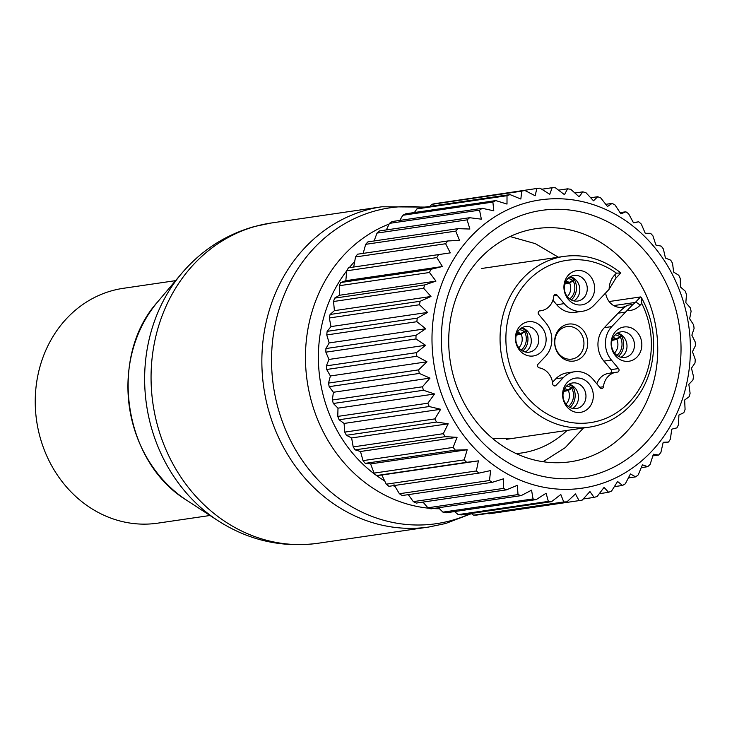 <?xml version="1.0" encoding="UTF-8"?>
<svg xmlns="http://www.w3.org/2000/svg" width="732" height="732" viewBox="0 0 732 732"><rect width="100%" height="100%" fill="white"/><g stroke="black" fill="none" stroke-linecap="round" stroke-linejoin="round"><path stroke-width="1.1" d="M210.02 515.493L157.737 523.16A118.675 104.978 -98.3 0 1 37.725 427.25A118.675 104.978 -98.3 0 1 112.261 290.631A118.675 104.978 -98.3 0 1 123.296 288.317L175.579 280.649M639.841 353.135A17.303 15.308 -98.3 0 1 618.924 358.854A17.303 15.308 -98.3 0 1 613.105 335.11A17.303 15.308 -98.3 0 1 634.022 329.391A17.303 15.308 -98.3 0 1 639.841 353.135M632.988 351.378A12.947 11.456 -98.3 0 1 624.872 357.445A12.947 11.456 -98.3 0 1 613.581 351.662A12.947 11.456 -98.3 0 1 612.986 337.891A12.947 11.456 -98.3 0 1 621.111 331.825A12.947 11.456 -98.3 0 1 632.402 337.608A12.947 11.456 -98.3 0 1 632.988 351.378M586.826 272.999A17.303 15.308 -98.3 0 1 592.655 296.744A17.303 15.308 -98.3 0 1 571.729 302.462A17.303 15.308 -98.3 0 1 565.909 278.718A17.303 15.308 -98.3 0 1 586.826 272.999M581.437 277.227A12.947 11.456 -98.3 0 1 587.101 290.933A12.947 11.456 -98.3 0 1 577.676 301.053A12.947 11.456 -98.3 0 1 570.146 299.26A12.947 11.456 -98.3 0 1 564.482 285.553A12.947 11.456 -98.3 0 1 573.915 275.433A12.947 11.456 -98.3 0 1 581.437 277.227M517.396 329.839A17.303 15.308 -98.3 0 1 538.313 324.12A17.303 15.308 -98.3 0 1 544.141 347.865A17.303 15.308 -98.3 0 1 523.224 353.583A17.303 15.308 -98.3 0 1 517.396 329.839M517.277 332.621A12.947 11.456 -98.3 0 1 525.402 326.554A12.947 11.456 -98.3 0 1 536.693 332.337A12.947 11.456 -98.3 0 1 537.288 346.099A12.947 11.456 -98.3 0 1 529.163 352.174A12.947 11.456 -98.3 0 1 517.872 346.392A12.947 11.456 -98.3 0 1 517.277 332.621M570.42 409.975A17.303 15.308 -98.3 0 1 564.592 386.231A17.303 15.308 -98.3 0 1 585.509 380.512A17.303 15.308 -98.3 0 1 591.337 404.256A17.303 15.308 -98.3 0 1 570.42 409.975M568.837 406.772A12.947 11.456 -98.3 0 1 563.173 393.057A12.947 11.456 -98.3 0 1 572.598 382.946A12.947 11.456 -98.3 0 1 580.128 384.739A12.947 11.456 -98.3 0 1 585.792 398.446A12.947 11.456 -98.3 0 1 576.359 408.566A12.947 11.456 -98.3 0 1 568.837 406.772M617.479 333.087A12.947 11.456 -98.3 0 1 625.521 352.467A12.947 11.456 -98.3 0 1 621.029 357.28M570.283 276.696A12.947 11.456 -98.3 0 1 573.97 278.316A12.947 11.456 -98.3 0 1 579.808 289.881A12.947 11.456 -98.3 0 1 573.833 300.889M521.779 327.817A12.947 11.456 -98.3 0 1 529.822 347.197A12.947 11.456 -98.3 0 1 525.32 352M568.974 384.209A12.947 11.456 -98.3 0 1 572.653 385.828A12.947 11.456 -98.3 0 1 578.5 397.394A12.947 11.456 -98.3 0 1 572.516 408.392M585.591 352.312A18.684 16.525 81.7 0 0 579.296 326.682A18.684 16.525 81.7 0 0 556.723 332.859A18.684 16.525 81.7 0 0 563.009 358.479A18.684 16.525 81.7 0 0 585.591 352.312M582.068 351.406A16.443 14.539 81.7 0 0 581.025 333.472A16.443 14.539 81.7 0 0 566.028 326.756A16.443 14.539 81.7 0 0 556.659 334.286A16.443 14.539 81.7 0 0 557.144 351.314A16.443 14.539 81.7 0 0 570.786 359.22A16.443 14.539 81.7 0 0 582.068 351.406M596.845 383.87A17.266 15.271 81.7 0 1 608.695 373.357L616.161 372.259A17.266 15.271 81.7 0 1 617.305 372.14A2.159 1.912 81.7 0 0 618.513 368.544L611.385 360.025A23.735 20.999 -98.3 0 1 611.787 326.582L625.531 312.107A64.736 57.261 -98.3 0 1 627.022 310.588L632.988 304.411A16.186 14.32 -98.3 0 0 635.349 302.417L613.709 305.592M611.385 360.025L603.909 361.123A23.735 20.999 -98.3 0 1 604.321 327.671L618.055 313.195L625.531 312.107M603.909 361.123L611.037 369.642A2.159 1.912 81.7 0 1 610.397 373.1M616.161 372.259A17.266 15.271 81.7 0 0 603.461 386.734A2.159 1.912 81.7 0 1 600.185 387.85L593.057 379.341A23.735 20.999 81.7 0 0 574.519 371.755A23.735 20.999 81.7 0 0 563.283 377.694L555.954 385.416L553.804 385.737M574.519 371.755L567.053 372.853A23.735 20.999 81.7 0 0 555.817 378.792L552.514 382.278M539.649 310.88L539.932 310.835A2.159 1.912 81.7 0 0 538.734 314.431L545.862 322.949A23.735 20.999 81.7 0 1 545.45 356.393L538.13 364.115A2.159 1.912 81.7 0 0 539.237 367.839A17.266 15.271 81.7 0 1 552.715 383.934A2.159 1.912 81.7 0 0 555.954 385.416M539.932 310.835A17.266 15.271 81.7 0 0 541.076 310.716A17.266 15.271 81.7 0 0 553.785 296.24A2.159 1.912 81.7 0 1 557.061 295.124L564.189 303.634A23.735 20.999 81.7 0 0 582.718 311.219A23.735 20.999 81.7 0 0 593.963 305.281L607.697 290.805A64.736 57.261 81.7 0 0 609.143 289.222A20.496 18.135 -98.3 0 1 614.651 275.003L616.426 273.137L620.526 273.009M564.189 303.634L556.713 304.732L552.925 300.202M556.713 304.732A23.735 20.999 81.7 0 0 575.251 312.308L582.718 311.219M640.546 296.936L635.349 302.417A4.319 1.656 -136.5 0 1 640.006 305.308L641.781 303.441L641.351 297.485L640.546 296.936L609.125 301.538M506.507 439.292L589.15 427.177A86.312 76.348 -98.3 0 1 513.901 388.637A86.312 76.348 -98.3 0 1 509.939 296.844A86.312 76.348 -98.3 0 1 564.107 256.383C584.703 253.693 603.616 259.201 620.837 272.926L615.786 278.27L609.143 289.222M605.648 292.965A16.186 14.32 81.7 0 0 622.209 307.266A16.186 14.32 81.7 0 0 624.094 306.845A16.186 14.32 81.7 0 0 627.507 305.217A64.736 57.261 81.7 0 0 618.055 313.195M565.223 282.772L569.258 282.479L574.217 279.313A16.186 14.109 85.9 0 0 569.734 277.035M573.019 280.576A14.356 12.526 85.9 0 0 567.959 278.499M569.258 282.479A11.868 10.349 85.9 0 0 565.964 281.18M573.961 279.578L574.364 279.487A16.186 14.494 -103 0 1 571.308 299.946M574.364 279.487L573.165 280.749A14.356 12.856 -103 0 1 569.706 298.949M573.165 280.749L569.633 282.936A11.868 10.623 -103 0 1 567.309 296.616M569.633 282.936L564.802 284.043M516.719 333.893L520.745 333.6L525.713 330.434A16.186 14.109 85.9 0 0 521.221 328.156M524.515 331.697A14.356 12.526 85.9 0 0 519.446 329.61M520.745 333.6A11.868 10.349 85.9 0 0 517.451 332.291M525.457 330.699L525.86 330.608A16.186 14.494 -103 0 1 522.794 351.067M525.86 330.608L524.661 331.87A14.356 12.856 -103 0 1 521.202 350.07M524.661 331.87L521.129 334.048A11.868 10.623 -103 0 1 518.805 347.727M521.129 334.048L516.298 335.165M563.914 390.284L567.941 389.991L572.909 386.825A16.186 14.109 85.9 0 0 568.416 384.547M571.71 388.088A14.356 12.526 85.9 0 0 566.641 386.002M567.941 389.991A11.868 10.349 85.9 0 0 564.647 388.683M572.653 387.091L573.055 386.999A16.186 14.494 -103 0 1 569.99 407.459M573.055 386.999L571.857 388.262A14.356 12.856 -103 0 1 568.398 406.461M571.857 388.262L568.325 390.44A11.868 10.623 -103 0 1 566.001 404.119M568.325 390.44L563.494 391.556M612.419 339.163L616.454 338.87L621.413 335.704A16.186 14.109 85.9 0 0 616.93 333.426M620.214 336.967A14.356 12.526 85.9 0 0 615.154 334.89M616.454 338.87A11.868 10.349 85.9 0 0 613.16 337.571M621.157 335.97L621.559 335.878A16.186 14.494 -103 0 1 618.503 356.338M621.559 335.878L620.361 337.141A14.356 12.856 -103 0 1 616.902 355.34M620.361 337.141L616.829 339.328A11.868 10.623 -103 0 1 614.505 353.007M616.829 339.328L611.998 340.435M692.463 351.726L695.4 345.696A157.517 139.336 81.7 0 0 695.263 342.073L691.859 335.183L694.092 328.403A157.517 139.336 -98.3 0 0 693.607 324.807L689.636 318.749L691.109 311.31A157.517 139.336 -98.3 0 0 690.276 307.779L685.829 302.636L686.479 294.63A157.517 139.336 -98.3 0 0 685.308 291.208L680.476 287.017L680.257 278.544A157.517 139.336 -98.3 0 0 679.259 276.348A157.517 139.336 -98.3 0 0 678.765 275.278L673.65 272.103L672.534 263.273A157.517 139.336 -98.3 0 0 670.732 260.199L665.443 258.057L663.384 248.999A157.517 139.336 -98.3 0 0 661.298 246.144L655.927 245.064L652.935 235.878A157.517 139.336 -98.3 0 0 650.592 233.298L645.249 233.279L641.296 224.084A157.517 139.336 -98.3 0 0 638.725 221.796L633.509 222.839L628.623 213.753A157.517 139.336 -98.3 0 0 625.86 211.786L620.873 213.872L615.072 205.015A157.517 139.336 -98.3 0 0 612.135 203.395L607.487 206.497L600.789 197.969A157.517 139.336 -98.3 0 0 597.724 196.725L593.506 200.788L585.966 192.708A157.517 139.336 -98.3 0 0 582.809 191.848L579.113 196.826L570.777 189.304A157.517 139.336 -98.3 0 0 567.565 188.829L564.463 194.657L555.396 187.776A157.517 139.336 -98.3 0 0 552.175 187.703L549.759 194.3L540.024 188.161A157.517 139.336 -98.3 0 0 536.831 188.481L535.156 195.764L524.844 190.448A157.517 139.336 -98.3 0 0 521.715 191.162L520.855 199.04L510.039 194.602A157.517 139.336 -98.3 0 0 507.011 195.709L507.002 204.072L495.793 200.586A157.517 139.336 -98.3 0 0 492.892 202.069L493.789 210.807L482.269 208.318A157.517 139.336 -98.3 0 0 479.542 210.157L481.363 219.17L469.633 217.715A157.517 139.336 -98.3 0 0 467.117 219.875L469.88 229.043L458.049 228.649A157.517 139.336 -98.3 0 0 455.771 231.12L459.476 240.325L447.645 240.993A157.517 139.336 -98.3 0 0 445.632 243.738L450.29 252.869L438.56 254.599A157.517 139.336 -98.3 0 0 436.83 257.591L442.412 266.521L430.892 269.303A157.517 139.336 -98.3 0 0 429.474 272.496L435.952 281.115L424.734 284.922A157.517 139.336 -98.3 0 0 423.654 288.28L430.983 296.478L420.177 301.264A157.517 139.336 -98.3 0 0 419.427 304.759L427.57 312.427L417.258 318.136A157.517 139.336 -98.3 0 0 416.865 321.714L425.75 328.76L416.023 335.338A157.517 139.336 -98.3 0 0 415.977 338.953L425.548 345.284L416.481 352.65A157.517 139.336 -98.3 0 0 416.792 356.264L426.966 361.8L418.631 369.87A157.517 139.336 -98.3 0 0 419.299 373.439L429.986 378.105L422.446 386.789A157.517 139.336 -98.3 0 0 423.453 390.266L434.57 393.99L427.881 403.195A157.517 139.336 -98.3 0 0 429.217 406.544L440.664 409.28L434.863 418.887A157.517 139.336 -98.3 0 0 436.51 422.071L448.194 423.782L443.308 433.692A157.517 139.336 -98.3 0 0 445.257 436.656L457.07 437.324L453.126 447.408A157.517 139.336 -98.3 0 0 455.341 450.134L467.19 449.732L464.189 459.888A157.517 139.336 -98.3 0 0 466.65 462.322L478.408 460.858L476.358 470.969A157.517 139.336 -98.3 0 0 479.03 473.092L490.614 470.575L489.498 480.512A157.517 139.336 -98.3 0 0 492.352 482.306L503.653 478.765L503.433 488.418A157.517 139.336 -98.3 0 0 506.434 489.854L517.35 485.316L518.009 494.576A157.517 139.336 -98.3 0 0 521.12 495.637L531.56 490.156L533.033 498.922A157.517 139.336 -98.3 0 0 536.227 499.59L546.109 493.231L548.341 501.393A157.517 139.336 -98.3 0 0 551.562 501.667L560.803 494.493L563.741 501.96A157.517 139.336 -98.3 0 0 566.952 501.841L575.48 493.935L579.039 500.624A157.517 139.336 -98.3 0 0 582.205 500.102L589.955 491.565L594.055 497.394A157.517 139.336 -98.3 0 0 597.147 496.488L604.056 487.402L608.603 492.316A157.517 139.336 -98.3 0 0 611.577 491.026L617.607 481.51L622.511 485.453A157.517 139.336 -98.3 0 0 625.329 483.797L630.444 473.952L635.614 476.871A157.517 139.336 -98.3 0 0 638.231 474.876L642.412 464.82L647.738 466.696A157.517 139.336 -98.3 0 0 650.135 464.372L653.374 454.224L658.745 455.039A157.517 139.336 -98.3 0 0 660.895 452.422L663.192 442.293L668.508 442.046A157.517 139.336 -98.3 0 0 670.384 439.173L671.738 429.181L676.899 427.872A157.517 139.336 -98.3 0 0 678.473 424.77L678.912 415.035L683.825 412.683A157.517 139.336 -98.3 0 0 685.079 409.398L684.64 400.029L689.187 396.68A157.517 139.336 -98.3 0 0 690.102 393.249L688.83 384.346L692.929 380.045A157.517 139.336 -98.3 0 0 693.506 376.504L691.456 368.178L695.016 362.981A157.517 139.336 -98.3 0 0 695.235 359.375L692.463 351.726M488.143 513.397L488.93 513.837L579.039 500.624M471.143 513.461L473.631 515.172A157.517 139.336 81.7 0 0 476.843 515.053L566.952 501.841M454.545 511.567L458.232 514.605A157.517 139.336 81.7 0 0 461.453 514.88L551.562 501.667M438.459 507.761L442.924 512.135A157.517 139.336 81.7 0 0 446.117 512.803L536.227 499.59M422.995 502.088L427.9 507.788A157.517 139.336 81.7 0 0 431.011 508.85L521.12 495.637M408.282 494.64L413.324 501.63A157.517 139.336 81.7 0 0 416.325 503.067L506.434 489.854M394.036 484.74L399.388 493.734A157.517 139.336 81.7 0 0 402.243 495.527L492.352 482.306M440.664 409.28L344.086 423.444L344.754 432.109A157.517 139.336 81.7 0 0 346.401 435.284L351.616 437.946L353.199 446.904A157.517 139.336 81.7 0 0 355.148 449.869L360.492 451.488L363.017 460.629A157.517 139.336 81.7 0 0 365.231 463.347L370.602 463.896L374.079 473.101A157.517 139.336 81.7 0 0 376.541 475.544L381.83 475.022L386.249 484.181A157.517 139.336 81.7 0 0 388.921 486.313L479.03 473.092M675.435 280.704A145.65 128.841 -98.3 0 1 621.587 474.83A145.65 128.841 -98.3 0 1 446.959 407.376A145.65 128.841 -98.3 0 1 500.807 213.259A145.65 128.841 -98.3 0 1 675.435 280.704M663.064 442.842L668.508 442.046M652.853 455.908L658.745 455.039M641.25 467.647L647.738 466.696M628.385 477.932L635.614 476.871M614.368 486.643L622.511 485.453M599.288 493.688L608.603 492.316M583.23 498.986L594.055 497.394M473.631 515.172L563.741 501.96M458.232 514.605L548.341 501.393M442.924 512.135L533.033 498.922M427.9 507.788L518.009 494.576M413.324 501.63L503.433 488.418M399.388 493.734L489.498 480.512M386.249 484.181L476.358 470.969M381.83 475.022L478.408 460.858M376.541 475.544L466.65 462.322M374.079 473.101L464.189 459.888M370.602 463.896L467.19 449.732M365.231 463.347L455.341 450.134M363.017 460.629L453.126 447.408M360.492 451.488L457.07 437.324M355.148 449.869L445.257 436.656M353.199 446.904L443.308 433.692M351.616 437.946L448.194 423.782M346.401 435.284L436.51 422.071M344.754 432.109L434.863 418.887M447.645 240.993L357.536 254.205A157.517 139.336 81.7 0 0 355.523 256.959L353.702 267.034L348.45 267.811A157.517 139.336 81.7 0 0 346.721 270.803L345.833 280.685L340.783 282.515A157.517 139.336 81.7 0 0 339.364 285.709L339.373 295.28L334.625 298.134A157.517 139.336 81.7 0 0 333.545 301.502L334.405 310.652L330.068 314.476A157.517 139.336 81.7 0 0 329.318 317.972L330.992 326.591L327.149 331.349A157.517 139.336 81.7 0 0 326.756 334.936L329.171 342.924L325.914 348.551A157.517 139.336 81.7 0 0 325.868 352.174L328.97 359.449L326.371 365.863A157.517 139.336 81.7 0 0 326.682 369.486L330.388 375.964L328.522 383.083A157.517 139.336 81.7 0 0 329.18 386.661L333.408 392.27L332.337 400.001A157.517 139.336 81.7 0 0 333.344 403.488L337.992 408.154L337.772 416.407A157.517 139.336 81.7 0 0 339.108 419.756L429.217 406.544M363.163 253.382A136.207 120.487 -98.3 0 1 363.2 253.345L365.661 244.332L455.771 231.12M458.049 228.649L367.94 241.862A157.517 139.336 81.7 0 0 365.661 244.332M374.116 240.956L377.007 233.096L467.117 219.875M469.633 217.715L379.524 230.928A157.517 139.336 81.7 0 0 377.007 233.096M386.359 229.93L389.433 223.37L479.542 210.157M482.269 208.318L392.16 221.54A157.517 139.336 81.7 0 0 389.433 223.37M399.818 220.414L402.783 215.281L492.892 202.069M495.793 200.586L405.684 213.799A157.517 139.336 81.7 0 0 402.783 215.281M414.376 212.527L416.901 208.922L507.011 195.709M510.039 194.602L419.93 207.824A157.517 139.336 81.7 0 0 416.901 208.922M429.949 206.351L431.606 204.374L521.715 191.162M524.844 190.448L434.735 203.661A157.517 139.336 81.7 0 0 431.606 204.374M446.483 201.94L536.831 188.481M344.086 423.444L339.108 419.756M502.308 459.001A135.072 119.481 81.7 0 0 665.562 414.367A135.072 119.481 81.7 0 0 620.086 229.079A135.072 119.481 81.7 0 0 456.832 273.713A135.072 119.481 81.7 0 0 502.308 459.001M337.992 408.154L434.57 393.99M337.772 416.407L427.881 403.195M333.344 403.488L423.453 390.266M332.337 400.001L422.446 386.789M333.408 392.27L429.986 378.105M329.18 386.661L419.299 373.439M328.522 383.083L418.631 369.87M330.388 375.964L426.966 361.8M326.682 369.486L416.792 356.264M326.371 365.863L416.481 352.65M328.97 359.449L425.548 345.284M325.868 352.174L415.977 338.953M325.914 348.551L416.023 335.338M329.171 342.924L425.75 328.76M326.756 334.936L416.865 321.714M327.149 331.349L417.258 318.136M330.992 326.591L427.57 312.427M329.318 317.972L419.427 304.759M330.068 314.476L420.177 301.264M334.405 310.652L430.983 296.478M333.545 301.502L423.654 288.28M334.625 298.134L424.734 284.922M339.373 295.28L435.952 281.115M339.364 285.709L429.474 272.496M340.783 282.515L430.892 269.303M345.833 280.685L442.412 266.521M346.721 270.803L436.83 257.591M348.45 267.811L438.56 254.599M353.702 267.034L450.29 252.869M355.523 256.959L445.632 243.738M541.735 189.231L552.175 187.703M558.543 190.146L567.565 188.829M574.894 193.001L582.809 191.848M590.687 197.75L597.724 196.725M605.794 204.329L612.135 203.395M620.068 212.637L625.86 211.786M633.372 222.583L638.725 221.796M501.868 445.477A117.815 104.219 81.7 0 0 570.329 461.773A117.815 104.219 81.7 0 0 656.156 369.715A117.815 104.219 81.7 0 0 604.595 244.946A117.815 104.219 81.7 0 0 536.135 228.649A117.815 104.219 81.7 0 0 450.299 320.708A117.815 104.219 81.7 0 0 501.868 445.477M381.939 206.772A161.827 143.152 -98.3 0 0 366.897 209.919A161.827 143.152 -98.3 0 0 265.249 396.222A161.827 143.152 -98.3 0 0 428.906 527.003L318.109 543.254A161.827 143.152 -98.3 0 1 154.452 412.473A161.827 143.152 -98.3 0 1 256.099 226.17A161.827 143.152 -98.3 0 1 271.142 223.022L381.939 206.772L424.935 207.083M181.682 273.411L157.655 301.895A127.304 112.609 81.7 0 0 186.742 500.295L217.953 520.672A158.661 140.352 -98.3 0 1 181.682 273.411C201.364 250.289 225.621 234.661 254.434 226.517L271.142 223.022M470.502 513.553A159.622 141.203 -98.3 0 1 451.15 520.58A159.622 141.203 -98.3 0 1 276.733 403.048A159.622 141.203 -98.3 0 1 375.15 210.926A159.622 141.203 -98.3 0 1 422.995 207.366M439.484 508.758A146.629 129.701 -98.3 0 1 433.079 508.548M429.199 508.246A146.629 129.701 -98.3 0 1 307.074 380.393A146.629 129.701 -98.3 0 1 389.113 224.056M395.152 486.634A136.207 120.487 -98.3 0 1 393.212 485.682M384.675 480.951A136.207 120.487 -98.3 0 1 346.712 270.886M349.255 267.692A136.207 120.487 -98.3 0 1 354.681 261.544M611.787 326.582L604.321 327.671M618.513 368.544L611.037 369.642M599.709 387.283L603.461 386.734M555.817 378.792L563.283 377.694M553.959 295.572L557.061 295.124M614.651 275.003A4.319 1.656 43.5 0 1 615.786 278.27M641.781 303.441A81.993 72.532 -98.3 0 1 641.973 384.181A81.993 72.532 -98.3 0 1 542.87 411.274A81.993 72.532 -98.3 0 1 515.273 298.793A81.993 72.532 -98.3 0 1 616.426 273.137M640.006 305.308A20.496 18.135 -98.3 0 1 627.022 310.588M627.507 305.217L632.988 304.411M516.179 453.584A102.041 90.265 81.7 0 0 567.108 430.407M217.953 520.672C248.843 540.5 282.232 548.03 318.109 543.254M428.906 527.003L445.605 523.508L471.426 513.654M157.655 301.895C107.915 356.786 123.342 461.993 186.742 500.295M539.374 310.963L541.076 310.716M564.107 256.383L481.464 268.507M589.15 427.177C604.367 424.835 617.662 418.054 629.044 406.846C639.503 396.277 646.74 383.385 650.739 368.141C656.659 343.418 653.53 319.866 641.351 297.476M511.988 438.495L492.444 438.358M583.459 428.01L565.241 447.636L543.062 461.718M510.039 236.528L535.321 243.646L558.406 257.216"/></g></svg>
